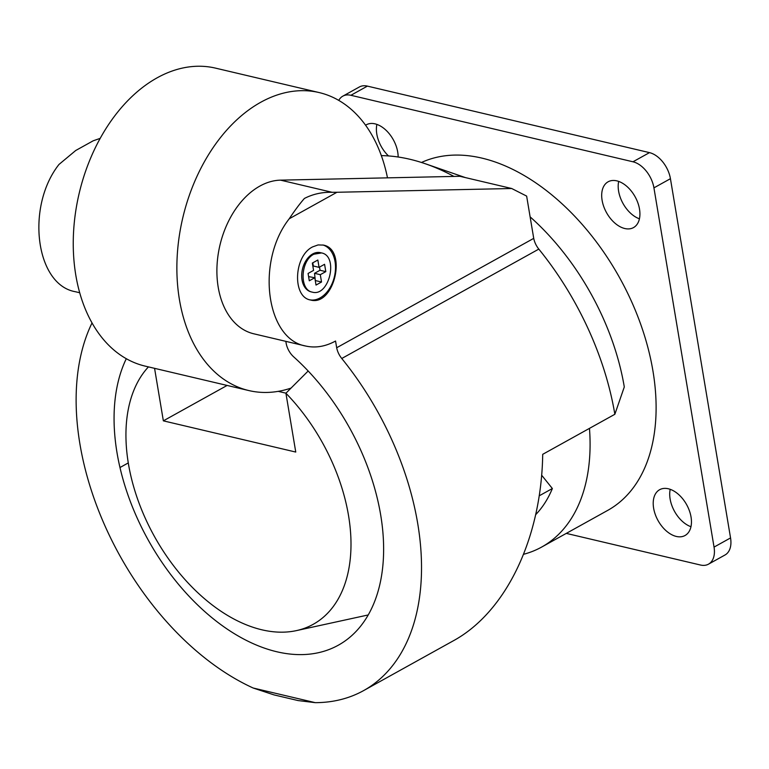 <?xml version="1.0" encoding="UTF-8"?>
<svg xmlns="http://www.w3.org/2000/svg" width="769" height="769" viewBox="0 0 769 769"><rect width="100%" height="100%" fill="white"/><g stroke="black" fill="none" stroke-linecap="round" stroke-linejoin="round"><path stroke-width="1.15" d="M285.828 341.349L286.116 343.07A16.111 10.064 61 0 0 290.557 353.365A185.319 115.725 61 0 1 290.615 353.413L290.615 353.452A16.111 10.064 61 0 0 293.71 356.874A184.512 115.215 61 0 1 382.626 529.457A184.512 115.215 61 0 1 338.408 645.153A184.512 115.215 61 0 1 119.974 467.533A184.512 115.215 61 0 1 126.299 358.69M227.115 385.442L163.355 420.845L295.757 452.057L285.914 393.219L308.177 370.994M278.234 391.354L285.962 393.17M319.068 267.352L324.576 264.296L325.806 271.62L320.298 274.677L321.529 282.012L316.021 285.068L314.8 277.734L309.292 280.791L308.071 273.456L313.569 270.4L312.339 263.075L317.847 260.018L319.068 267.352L313.31 265.987L312.781 262.825M308.6 276.619L314.8 277.734M315.328 280.896L314.54 273.322L320.039 270.265L319.51 267.103M325.806 271.62L320.039 270.265M313.867 254.212C300.4 260.739 299.208 290.028 312.31 292.143C329.19 297.122 338.879 256.019 321.557 252.934L313.867 254.212M312.637 246.878C293.787 256.019 292.114 297.026 310.465 299.987C334.092 306.966 347.665 249.416 323.403 245.09L318.068 244.936L312.637 246.878M289.231 218.761L336.947 192.269L511.702 188.511L526.64 196.095L533.724 238.361L336.678 347.751L335.553 341.032C325.412 346.569 315.425 348.222 305.601 346.012C265.92 339.091 255.894 261.133 289.231 218.761C294.873 210.312 299.929 203.535 304.418 198.44C312.916 194.086 322.134 192.039 332.083 192.298L280.55 180.148A78.428 53.263 103.3 0 0 218.569 251.896A78.428 53.263 103.3 0 0 253.78 333.794L305.601 346.012M336.678 347.751A16.111 10.064 61 0 0 341.763 358.489A236.487 147.667 61 0 1 363.631 690.591L453.143 640.904C506.002 612.172 541.434 538.358 542.712 454.325L614.854 414.28A236.487 147.667 61 0 0 538.809 249.098A16.111 10.064 61 0 1 533.724 238.361M363.631 690.591A236.487 147.667 61 0 1 315.29 702.664L253.193 688.024L274.043 694.907L298.093 700.569L315.29 702.664M79.736 292.758L75.314 291.711C35.634 284.799 25.617 206.842 58.963 164.47L75.718 150.503L93.184 140.804L75.718 150.503M539.204 495.822L552.363 488.526L541.636 475.184M535.714 514.634A169.209 105.661 -119 0 0 552.363 488.526M388.499 155.934A26.184 16.351 61 0 1 376.887 124.415M639.433 218.809A26.184 16.351 61 0 1 618.68 181.417M690.966 526.717A26.184 16.351 61 0 1 670.203 489.334M338.764 100.403A24.175 15.092 61 0 1 342.839 96.144L359.344 86.984A24.175 15.092 61 0 1 367.399 86.118L649.488 152.627A24.175 15.092 61 0 1 670.433 178.696L730.55 537.925A24.175 15.092 61 0 1 725.013 554.987L708.509 564.158A24.175 15.092 61 0 1 700.453 565.013L566.301 533.388M365.583 125.232A26.184 16.351 61 0 1 366.304 124.799A26.184 16.351 61 0 1 397.727 152.099A26.184 16.351 61 0 1 398.15 157.011M639.51 209.11A26.184 16.351 61 0 1 633.512 227.586A26.184 16.351 61 0 1 606.51 212.629A26.184 16.351 61 0 1 608.096 181.801A26.184 16.351 61 0 1 639.51 209.11M691.043 517.018A26.184 16.351 61 0 1 685.044 535.503A26.184 16.351 61 0 1 658.033 520.546A26.184 16.351 61 0 1 659.619 489.718A26.184 16.351 61 0 1 691.043 517.018M342.839 96.144A24.175 15.092 61 0 1 350.895 95.289L632.974 161.788A24.175 15.092 61 0 1 653.929 187.857L714.045 547.095A24.175 15.092 61 0 1 708.509 564.158M421.47 162.48A197.402 123.271 61 0 1 652.958 371.043A197.402 123.271 61 0 1 607.731 510.376L541.703 547.038A197.402 123.271 61 0 1 523.651 554.276M589.467 428.371A197.402 123.271 61 0 1 541.703 547.038M614.854 414.27L624.293 386.951A197.402 123.271 -119 0 0 530.12 216.858M381.337 155.626A236.487 147.667 61 0 1 425.392 163.778A236.487 147.667 61 0 1 453.931 176.418M538.8 249.098A236.487 147.667 61 0 1 614.854 414.28M511.702 188.511L459.881 176.293L280.55 180.148M336.947 192.269L332.083 192.298M100.162 138.372L93.184 140.804M163.355 420.845L154.569 368.341M148.436 366.89A154.069 96.202 -119 0 0 154.896 537.291A154.069 96.202 -119 0 0 296.43 630.609A154.069 96.202 -119 0 0 350.847 537.166A154.069 96.202 -119 0 0 285.914 393.219M387.489 177.85A153.089 103.959 103.3 0 0 319.125 92.559A153.089 103.959 103.3 0 0 182.811 217.704A153.089 103.959 103.3 0 0 248.868 390.565A153.089 103.959 103.3 0 0 291.009 388.105M319.125 92.559L215.503 68.124A153.089 103.959 103.3 0 0 79.188 193.279A153.089 103.959 103.3 0 0 145.245 366.14L248.868 390.565M321.557 252.934L320.404 252.665A20.148 13.679 103.3 0 0 312.714 253.943A20.148 13.679 103.3 0 0 301.708 274.61A20.148 13.679 103.3 0 0 311.157 291.874L312.31 292.143M309.888 299.843A28.203 19.148 103.3 0 0 320.077 297.93A28.203 19.148 103.3 0 0 335.457 269.419A28.203 19.148 103.3 0 0 322.826 244.965M321.529 282.012L315.771 280.656M320.298 274.677L314.54 273.322M253.193 688.024A236.487 147.667 61 0 1 92.049 322.903M341.763 358.489L538.809 249.098M730.55 537.925L714.045 547.095M670.433 178.696L653.929 187.857M649.488 152.627L632.974 161.788M367.399 86.118L350.895 95.289M119.974 467.533L128.26 462.928M465.37 177.591L425.392 163.778M296.43 630.609L368.255 614.94"/></g></svg>
